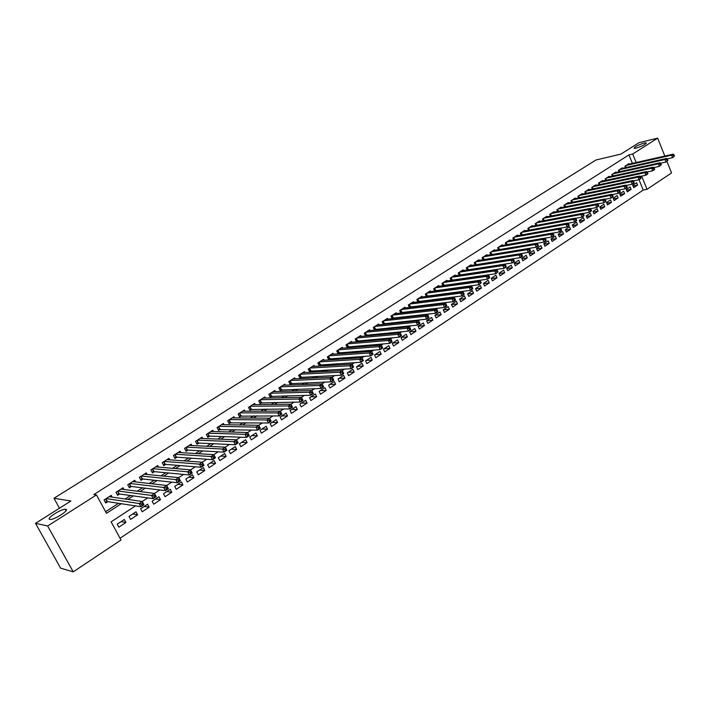 <?xml version="1.0" encoding="UTF-8"?>
<svg xmlns="http://www.w3.org/2000/svg" width="710" height="710" viewBox="0 0 710 710"><rect width="100%" height="100%" fill="white"/><g stroke="black" fill="none" stroke-linecap="round" stroke-linejoin="round"><path stroke-width="1.06" d="M65.719 509.31C70.041 509.709 55.052 519.596 50.321 519.427L49.806 519.383C45.662 518.841 60.652 509.061 65.258 509.274L65.719 509.31M644.139 143.038L646.073 142.825C645.976 144.237 642.639 146.02 636.062 148.159L634.172 148.363C634.252 146.961 637.58 145.186 644.139 143.038M666.947 161.418L671.545 172.947L647.005 189.313L641.654 176.115M120.043 538.242L643.224 190.067L647.005 189.313M135.477 505.902L111.115 521.841L121.002 540.008L73.236 571.852L47.641 525.986L96.471 494.941L106.473 513.312L121.277 503.718M47.641 525.986L35.5 523.332L60.616 568.16L73.236 571.852M112.189 497.133L111.23 495.358L104.059 499.947L105.71 502.991L107.805 501.642M123.966 489.483L123.052 487.779L115.97 492.314L117.612 495.34L119.679 494.018M135.61 481.93L134.74 480.297L127.747 484.779L129.362 487.788L131.403 486.474M147.121 474.466L146.287 472.896L139.373 477.324L140.97 480.324L142.994 479.028M158.499 467.1L157.7 465.582L150.866 469.958L152.446 472.949L154.443 471.662M169.743 459.814L168.971 458.358L162.226 462.68L163.788 465.653L165.758 464.393M180.855 452.625L180.118 451.214L173.444 455.492L174.997 458.447L176.95 457.196M191.842 445.516L191.132 444.158L184.538 448.383L186.073 451.329L187.999 450.096M202.705 438.496L202.022 437.183L195.507 441.354L197.025 444.291L198.933 443.067M213.444 431.556L212.787 430.278L206.344 434.413L207.852 437.333L209.734 436.126M224.058 424.695L223.428 423.462L217.065 427.544L218.556 430.455L220.411 429.257M234.557 417.915L233.954 416.717L227.653 420.755L229.135 423.657L230.972 422.468M244.941 411.214L244.355 410.052L238.125 414.045L239.589 416.93L241.409 415.758M255.209 404.585L254.642 403.466L248.482 407.407L249.929 410.282L251.73 409.129M265.363 398.035L264.812 396.943L258.724 400.848L260.162 403.706L261.937 402.561M275.4 391.556L274.877 390.5L268.85 394.361L270.27 397.209L272.028 396.073M285.331 385.157L284.825 384.128L278.87 387.944L280.272 390.775L282.012 389.657M295.156 378.82L294.668 377.818L288.775 381.589L290.168 384.421L291.89 383.311M304.874 372.555L304.395 371.578L298.573 375.315L299.948 378.128L301.652 377.037M314.486 366.36L314.024 365.41L308.264 369.102L309.631 371.907L311.308 370.824M324 360.236L323.547 359.313L317.849 362.961L319.198 365.756L320.867 364.683M333.407 354.175L332.972 353.269L327.328 356.89L328.677 359.668L330.319 358.603M342.717 348.175L342.291 347.296L336.709 350.873L338.04 353.642L339.673 352.595M351.929 342.247L351.512 341.395L345.992 344.927L347.314 347.687L348.921 346.649M361.035 336.38L360.644 335.546L355.177 339.043L356.482 341.785L358.08 340.764M370.061 330.576L369.67 329.76L364.265 333.221L365.561 335.954L367.132 334.942M378.98 324.834L378.608 324.035L373.256 327.461L374.516 330.141M387.811 319.145L387.447 318.364L382.158 321.763L383.382 324.381M396.553 313.518L396.198 312.755L390.961 316.119L392.151 318.675M405.206 307.954L404.86 307.208L399.677 310.536L400.839 313.03M413.77 302.442L413.433 301.714L408.303 305.007L409.43 307.448M422.246 296.993L421.917 296.274L416.841 299.531L417.942 301.927M430.642 291.597L430.322 290.896L425.29 294.117L426.364 296.461M438.949 286.254L438.638 285.571L433.659 288.757L434.697 291.047M447.176 280.965L446.865 280.29L441.939 283.45L442.96 285.695M455.314 275.728L455.021 275.072L450.14 278.196L451.134 280.397M463.373 270.545L463.089 269.898L458.252 272.995L459.219 275.152M471.36 265.416L471.076 264.786L466.292 267.848L467.233 269.96M479.259 260.33L478.984 259.709L474.253 262.744L475.176 264.821M487.087 255.298L486.82 254.695L482.134 257.695L483.031 259.727M494.843 250.319L494.577 249.725L489.935 252.698L490.814 254.686M502.52 245.385L502.263 244.799L497.666 247.746L498.518 249.698M510.117 240.495L509.869 239.927L505.316 242.847L506.15 244.764M517.652 235.658L517.404 235.099L512.895 237.983L513.712 239.865M525.107 230.865L524.867 230.315L520.403 233.173L521.202 235.028M532.5 226.117L532.26 225.576L527.832 228.416L528.622 230.226M539.813 221.413L539.582 220.881L535.198 223.694L535.97 225.478M547.064 216.763L546.842 216.239L542.493 219.017L543.248 220.766M554.244 212.148L554.022 211.633L549.726 214.385L550.454 216.106M561.361 207.577L561.148 207.071L556.88 209.805L557.598 211.491M568.408 203.051L568.195 202.554L563.971 205.252L564.681 206.921M575.393 198.56L575.189 198.072L571 200.752L571.692 202.385M582.315 194.114L582.111 193.635L577.967 196.288L578.641 197.895M589.167 189.712L588.972 189.242L584.862 191.869L585.519 193.448M595.965 185.345L595.77 184.884L591.696 187.493L592.344 189.046M602.692 181.023L602.506 180.571L598.468 183.153L599.107 184.68M609.366 176.737L609.18 176.293L605.186 178.849L605.808 180.358M615.978 172.495L615.801 172.051L611.834 174.589L612.446 176.071M622.537 168.288L622.351 167.853L618.428 170.364L619.022 171.82M633.054 186.038L637.562 185.106L633.71 187.653L632.743 185.274L636.604 182.736L637.562 185.106M626.575 190.271L631.137 189.348L627.25 191.913L626.273 189.526L630.16 186.97L631.137 189.348M620.034 194.549L624.64 193.635L620.717 196.217L619.741 193.821L623.664 191.238L624.64 193.635M613.44 198.862L618.099 197.948L614.141 200.557L613.147 198.152L617.105 195.552L618.099 197.948M606.784 203.22L611.487 202.306L607.494 204.941L606.5 202.527L610.493 199.9L611.487 202.306M600.065 207.613L604.822 206.708L600.793 209.361L599.781 206.938L603.819 204.285L604.822 206.708M593.285 212.041L598.095 211.136L594.03 213.825L593.01 211.394L597.083 208.713L598.095 211.136M586.442 216.514L591.306 215.618L587.197 218.325L586.176 215.884L590.285 213.186L591.306 215.618M579.538 221.032L584.454 220.135L580.31 222.869L579.28 220.419L583.425 217.695L584.454 220.135M572.571 225.585L577.532 224.697L573.36 227.448L572.322 224.999L576.502 222.248L577.532 224.697M565.533 230.182L570.556 229.294L566.34 232.081L565.293 229.614L569.518 226.836L570.556 229.294M558.433 234.824L563.509 233.945L559.258 236.749L558.202 234.273L562.462 231.478L563.509 233.945M551.262 239.501L556.4 238.631L552.105 241.471L551.04 238.986L555.344 236.155L556.4 238.631M544.029 244.231L549.221 243.37L544.889 246.228L543.816 243.734L548.155 240.876L549.221 243.37M536.724 248.997L541.978 248.145L537.603 251.029L536.52 248.527L540.905 245.642L541.978 248.145M529.349 253.807L534.666 252.964L530.246 255.884L529.154 253.372L533.583 250.461L534.666 252.964M521.894 258.671L527.281 257.836L522.817 260.783L521.717 258.254L526.19 255.316L527.281 257.836M514.377 263.579L519.827 262.753L515.318 265.726L514.209 263.197L518.726 260.224L519.827 262.753M506.789 268.531L512.3 267.714L507.748 270.714L506.629 268.176L511.191 265.176L512.3 267.714M499.121 273.527L504.703 272.729L500.106 275.755L498.979 273.208L503.585 270.182L504.703 272.729M491.382 278.568L497.027 277.787L492.385 280.849L491.258 278.284L495.899 275.231L497.027 277.787M483.563 283.672L489.279 282.899L484.593 285.988L483.448 283.414L488.143 280.335L489.279 282.899M475.665 288.81L481.46 288.056L476.721 291.18L475.567 288.597L480.306 285.482L481.46 288.056M467.695 294.011L473.552 293.265L468.778 296.416L467.615 293.825L472.398 290.683L473.552 293.265M459.636 299.247L465.574 298.528L460.746 301.714L459.574 299.114L464.411 295.937L465.574 298.528M451.507 304.546L457.515 303.844L452.643 307.057L451.453 304.448L456.335 301.235L457.515 303.844M443.288 309.897L449.377 309.214L444.451 312.462L443.253 309.835L448.188 306.596L449.377 309.214M434.981 315.293L441.15 314.636L436.18 317.911L434.973 315.284L439.952 312.01L441.15 314.636M426.666 320.742L432.851 320.112L427.828 323.423L426.612 320.778L431.636 317.476L432.851 320.112M418.305 326.245L424.456 325.642L419.379 328.987L418.154 326.334L423.24 322.997L424.456 325.642M409.856 331.792L415.98 331.233L410.859 334.614L409.617 331.952L414.755 328.579L415.98 331.233M401.319 337.401L407.416 336.877L402.242 340.294L400.99 337.623L406.182 334.215L407.416 336.877M392.701 343.072L398.771 342.584L393.535 346.036L392.275 343.347L397.52 339.904L398.771 342.584M383.986 348.796L390.03 348.353L384.74 351.84L383.471 349.142L388.76 345.663L390.03 348.353M375.182 354.583L381.199 354.175L375.847 357.698L374.569 354.991L379.921 351.477L381.199 354.175M366.289 360.431L372.271 360.059L366.866 363.618L365.579 360.902L370.984 357.352L372.271 360.059M357.308 366.342L363.254 366.005L357.796 369.608L356.491 366.875L361.949 363.28L363.254 366.005M348.228 372.306L354.139 372.022L348.619 375.652L347.305 372.91L352.826 369.28L354.139 372.022M339.052 378.341L344.927 378.093L339.353 381.767L338.022 379.016L343.605 375.35L344.927 378.093M329.777 384.438L335.617 384.234L329.981 387.953L328.641 385.184L334.277 381.474L335.617 384.234M320.396 390.598L326.201 390.438L320.503 394.192L319.154 391.423L324.852 387.669L326.201 390.438M310.927 396.828L316.687 396.712L310.936 400.511L309.569 397.724L315.329 393.935L316.687 396.712M301.351 403.12L307.075 403.058L301.253 406.892L299.868 404.096L305.699 400.262L307.075 403.058M291.668 409.484L297.348 409.466L291.464 413.344L290.07 410.54L295.964 406.661L297.348 409.466M281.879 415.918L287.523 415.945L281.568 419.867L280.166 417.045L286.121 413.131L287.523 415.945M271.983 422.423L277.583 422.503L271.566 426.47L270.146 423.63L276.172 419.672L277.583 422.503M261.981 429L267.537 429.124L261.449 433.135L260.02 430.295L266.108 426.293L267.537 429.124M251.864 435.656L257.375 435.825L251.225 439.88L249.778 437.023L255.937 432.976L257.375 435.825M241.64 442.374L247.098 442.605L240.876 446.705L239.412 443.839L245.642 439.738L247.098 442.605M231.291 449.173L236.705 449.457L230.413 453.61L228.939 450.726L235.241 446.581L236.705 449.457M220.837 456.051L226.197 456.388L219.834 460.586L218.343 457.693L224.715 453.504L226.197 456.388M210.258 463.009L215.565 463.399L209.13 467.641L207.622 464.739L214.065 460.497L215.565 463.399M199.554 470.038L204.817 470.49L198.303 474.786L196.776 471.866L203.3 467.579L204.817 470.49M188.736 477.155L193.936 477.661L187.351 482.01L185.807 479.072L192.41 474.741L193.936 477.661M177.784 484.353L182.931 484.921L176.266 489.314L174.713 486.368L181.387 481.983L182.931 484.921M166.708 491.631L171.793 492.261L165.057 496.707L163.486 493.752L170.24 489.314L171.793 492.261M155.508 498.997L160.531 499.689L153.706 504.189L152.126 501.216L158.96 496.725L160.531 499.689M144.165 506.452L149.135 507.206L142.231 511.759L140.624 508.777L147.547 504.233L149.135 507.206M132.699 513.987L137.598 514.812L130.613 519.418L128.998 516.427L135.992 511.821L137.598 514.812M643.224 190.067L639.018 179.71M124.303 519.507L117.221 524.166L118.854 527.175L125.927 522.507L124.303 519.507M632.379 163.362L628.945 154.895L93.826 494.559L96.471 494.941M105.586 511.688L118.552 503.292M125.164 499.015L130.569 495.518M137.243 491.196L142.444 487.832M149.171 483.474L154.177 480.235M160.957 475.851L165.767 472.736M172.592 468.316L177.225 465.325M184.094 460.879L188.54 457.994M195.454 453.521L199.723 450.761M206.69 446.253L210.781 443.608M217.784 439.073L221.697 436.535M228.744 431.982L232.498 429.55M239.581 424.962L243.166 422.645M250.293 418.03L253.718 415.811M260.881 411.179L264.147 409.067M271.344 404.407L274.459 402.392M281.692 397.715L284.648 395.798M291.916 391.095L294.73 389.275M302.025 384.545L304.696 382.823M312.027 378.075L314.557 376.442M321.914 371.676L324.301 370.132M331.694 365.348L333.948 363.893M341.359 359.091L343.48 357.725M350.926 352.905L352.914 351.619M360.387 346.782L362.251 345.575M369.741 340.729L371.481 339.602M378.989 334.738L380.613 333.691M388.148 328.81L389.648 327.842M397.209 322.952L398.585 322.056M406.164 317.157L407.433 316.332M415.03 311.415L416.184 310.669M423.808 305.735L424.846 305.06M432.488 300.117L433.419 299.514M441.079 294.561L441.904 294.02M449.581 289.059L450.3 288.588M457.994 283.609L458.616 283.21M466.319 278.222L466.843 277.885M629.024 164.116L628.856 163.682L624.96 166.175L625.545 167.613M452.226 280.237L452.749 279.909M443.954 285.562L444.575 285.163M435.594 290.931L436.313 290.47M427.154 296.363L427.97 295.83M418.625 301.839L419.548 301.244M409.998 307.386L411.037 306.72M401.292 312.977L402.437 312.249M392.497 318.639L393.748 317.832M383.604 324.355L384.971 323.476M374.614 330.132L376.096 329.174M35.5 523.332L70.885 501.02L53.969 498.26L59.48 508.209M53.969 498.26L595.965 160.007L620.913 154.105L639.035 142.674L657.655 138.148L664.8 156.04M628.945 154.895L632.699 154.017L657.655 138.148M636.142 162.51L632.699 154.017M127.915 499.414L133.338 495.899M140.03 491.56L145.248 488.169M151.993 483.803L157.016 480.546M163.815 476.135L168.643 473.002M175.485 468.565L180.136 465.556M187.023 461.092L191.487 458.198M198.418 453.699L202.696 450.93M209.681 446.404L213.781 443.741M220.801 439.188L224.733 436.641M231.797 432.062L235.56 429.621M242.66 425.015L246.263 422.69M253.399 418.057L256.834 415.829M264.014 411.179L267.297 409.049M274.513 404.372L277.628 402.348M284.879 397.653L287.852 395.727M295.129 391.006L297.952 389.178M305.264 384.43L307.945 382.699M315.293 377.933L317.823 376.291M325.198 371.507L327.594 369.954M334.996 365.153L337.259 363.689M344.687 358.878L346.817 357.494M354.272 352.666L356.269 351.37M363.751 346.515L365.623 345.308M373.123 340.436L374.871 339.309M382.397 334.428L384.021 333.38M391.574 328.481L393.074 327.505M400.644 322.597L402.029 321.701M409.626 316.775L410.895 315.959M418.51 311.015L419.663 310.27M427.296 305.318L428.343 304.643M435.993 299.682L436.925 299.079M444.602 294.1L445.427 293.567M453.113 288.579L453.841 288.109M461.544 283.121L462.166 282.713M469.887 277.708L470.41 277.37M497.098 269.347L494.639 270.971L451.569 277.282M488.879 274.726L488.347 275.072M480.572 280.157L477.865 281.95L435.115 287.825M472.177 285.651L471.44 286.13M463.692 291.198L462.858 291.748M455.119 296.807L454.178 297.419M446.457 302.469L445.401 303.161M437.697 308.202L436.535 308.965M428.849 313.989L427.571 314.832M419.903 319.846L418.501 320.76M410.859 325.757L407.078 328.26L365.845 332.209M401.709 331.739L400.076 332.812M392.47 337.791L390.713 338.936M383.125 343.897L381.234 345.14M373.673 350.083L371.658 351.406M364.115 356.331L361.967 357.742M354.459 362.65L352.169 364.15M344.687 369.049L342.264 370.629M334.8 375.51L332.236 377.188M324.807 382.051L322.091 383.826M314.69 388.663L311.832 390.536M304.466 395.355L301.457 397.325M294.117 402.126L290.958 404.194M283.645 408.978L280.326 411.143M273.057 415.9L269.578 418.181M262.336 422.911L258.688 425.299M251.491 430.011L247.675 432.505M240.512 437.191L236.528 439.792M229.41 444.451L225.248 447.176M218.165 451.808L213.825 454.648L215.467 457.764L212.592 459.654L176.488 457.169L174.553 457.595M206.787 459.255L202.261 462.21M195.268 466.79L190.555 469.869M183.606 474.413L178.698 477.626M171.793 482.143L166.69 485.48M159.839 489.962L154.54 493.432L156.262 496.627L153.209 498.633L119.191 493.947L117.097 494.4M147.733 497.879L142.222 501.491M121.09 521.619L125.927 522.507M674.5 155.969L674.101 154.975L673.453 155.401L673.843 156.395L674.5 155.969L672.601 157.709L671.607 155.206L626.096 165.448M673.453 155.401L671.607 155.206L673.24 154.141L627.72 164.409M673.843 156.395L672.601 157.709L667.16 158.916M674.101 154.975L673.24 154.141M667.933 160.282L667.533 159.28L666.876 159.706L667.276 160.709L667.933 160.282L666.024 162.022L665.022 159.519L619.573 169.628M666.876 159.706L665.022 159.519L666.672 158.436L621.215 168.581M667.276 160.709L666.024 162.022L660.513 163.238M667.533 159.28L666.672 158.436M661.303 164.631L660.903 163.62L660.238 164.054L660.637 165.066L661.303 164.631L659.386 166.38L658.374 163.859L612.996 173.843M660.238 164.054L658.374 163.859L660.043 162.767L614.647 172.787M660.637 165.066L659.386 166.38L653.795 167.595M660.903 163.62L660.043 162.767M654.611 169.016L654.203 168.004L653.537 168.447L653.937 169.459L654.611 169.016L654.371 169.672L652.685 170.773L651.673 168.252L606.349 178.103M653.537 168.447L651.673 168.252L653.351 167.152L608.017 177.038M653.937 169.459L652.685 170.773L647.014 171.998M654.203 168.004L653.351 167.152M647.857 173.453L647.449 172.432L646.766 172.876L647.183 173.897L647.857 173.453L647.626 174.101L645.922 175.21L644.902 172.681L599.648 182.399M646.766 172.876L644.902 172.681L646.597 171.563L601.334 181.316M647.183 173.897L645.922 175.21L640.172 176.435M647.449 172.432L646.597 171.563M641.041 177.926L640.624 176.905L639.941 177.349L640.358 178.37L641.041 177.926L640.81 178.574L639.098 179.692L638.068 177.145L592.885 186.73M639.941 177.349L638.068 177.145L639.781 176.027L594.581 185.647M640.358 178.37L639.098 179.692L633.267 180.917M640.624 176.905L639.781 176.027M634.154 182.434L633.737 181.414L633.045 181.866L633.462 182.896L634.154 182.434L633.941 183.082L632.211 184.218L631.163 181.662L586.061 191.105M633.045 181.866L631.163 181.662L632.894 180.526L587.773 190.005M633.462 182.896L632.211 184.218L626.291 185.443M633.737 181.414L632.894 180.526M627.205 186.996L626.788 185.976L626.087 186.428L626.504 187.458L627.205 186.996L626.992 187.635L625.253 188.78L624.197 186.215L579.174 195.516M626.087 186.428L624.197 186.215L625.945 185.079L580.904 194.407M626.504 187.458L625.253 188.78L619.244 190.005M626.788 185.976L625.945 185.079M620.185 191.602L619.768 190.573L619.058 191.034L619.484 192.064L620.185 191.602L619.99 192.241L618.224 193.395L617.167 190.821L572.224 199.971M619.058 191.034L617.167 190.821L618.934 189.668L573.964 198.853M619.484 192.064L618.224 193.395L612.135 194.62M619.768 190.573L618.934 189.668M613.103 196.253L612.677 195.214L611.967 195.685L612.393 196.714L613.103 196.253L612.916 196.883L611.132 198.054L610.067 195.463L565.204 204.462M611.967 195.685L610.067 195.463L611.851 194.3L566.971 203.335M612.393 196.714L611.132 198.054L604.955 199.27M612.677 195.214L611.851 194.3M605.949 200.939L605.523 199.9L604.796 200.38L605.231 201.418L605.949 200.939L605.772 201.569L603.97 202.749L602.897 200.158L558.131 209.006M604.796 200.38L602.897 200.158L604.698 198.977L559.906 207.861M605.231 201.418L603.97 202.749L597.705 203.974M605.523 199.9L604.698 198.977M598.725 205.678L598.29 204.64L597.563 205.119L597.997 206.157L598.725 205.678L598.557 206.308L596.737 207.498L595.654 204.888L550.978 213.586M597.563 205.119L595.654 204.888L597.474 203.708L552.77 212.432M597.997 206.157L596.737 207.498L590.383 208.713M598.29 204.64L597.474 203.708M591.43 210.471L590.995 209.423L590.259 209.903L590.693 210.95L591.43 210.471L591.27 211.092L589.433 212.29L588.341 209.672L543.762 218.21M590.259 209.903L588.341 209.672L590.179 208.474L545.573 217.047M590.693 210.95L589.433 212.29L582.99 213.506M590.995 209.423L590.179 208.474M584.064 215.299L583.62 214.251L582.883 214.739L583.318 215.787L584.064 215.299L583.913 215.92L582.058 217.136L580.957 214.509L536.485 222.869M582.883 214.739L580.957 214.509L582.812 213.293L538.313 221.697M583.318 215.787L582.058 217.136L575.526 218.343M583.62 214.251L582.812 213.293M576.626 220.18L576.174 219.124L575.428 219.621L575.872 220.677L576.626 220.18L576.484 220.792L574.612 222.026L573.503 219.381L529.128 227.582M575.428 219.621L573.503 219.381L575.375 218.156L530.973 226.401M575.872 220.677L574.612 222.026L567.982 223.233M576.174 219.124L575.375 218.156M569.109 225.114L568.657 224.049L567.902 224.546L568.355 225.611L569.109 225.114L568.976 225.718L567.095 226.96L565.968 224.316L521.708 232.339M567.902 224.546L565.968 224.316L567.858 223.073L523.572 231.149M568.355 225.611L567.095 226.96L560.367 228.158M568.657 224.049L567.858 223.073M561.521 230.093L561.069 229.028L560.305 229.525L560.758 230.59L561.521 230.093L561.397 230.697L559.498 231.948L558.362 229.286L514.209 237.14M560.305 229.525L558.362 229.286L560.27 228.043L516.09 235.933M560.758 230.59L559.498 231.948L552.673 233.137M561.069 229.028L560.27 228.043M553.853 235.125L553.392 234.052L552.628 234.557L553.081 235.631L553.853 235.125L553.747 235.72L551.821 236.989L550.676 234.318L506.647 241.995M552.628 234.557L550.676 234.318L552.602 233.058L508.546 240.77M553.081 235.631L551.821 236.989L544.907 238.169M553.392 234.052L552.602 233.058M546.105 240.202L545.644 239.128L544.872 239.643L545.333 240.717L546.105 240.202L546.008 240.796L544.064 242.074L542.919 239.394L499.006 246.885M544.872 239.643L542.919 239.394L544.863 238.116L500.923 245.66M545.333 240.717L544.064 242.074L537.053 243.255M545.644 239.128L544.863 238.116M538.286 245.332L537.816 244.258L537.035 244.773L537.497 245.855L538.286 245.332L538.198 245.926L536.236 247.213L535.074 244.524L491.293 251.828M537.035 244.773L535.074 244.524L537.044 243.237L493.228 250.586M537.497 245.855L536.236 247.213L491.533 254.57L490.53 252.316M537.816 244.258L537.044 243.237M530.379 250.523L529.917 249.441L529.119 249.955L529.589 251.038L530.379 250.523L530.308 251.1L528.32 252.405L527.148 249.707L483.501 256.816M529.119 249.955L527.148 249.707L529.136 248.402L485.454 255.564M529.589 251.038L528.32 252.405L483.466 259.656M529.917 249.441L529.136 248.402M522.4 255.76L521.921 254.677L521.122 255.201L521.593 256.283L522.4 255.76L522.338 256.337L520.332 257.65L519.152 254.943L475.638 261.857M521.122 255.201L519.152 254.943L521.158 253.63L477.608 260.597M521.593 256.283L520.332 257.65L475.318 264.794M521.921 254.677L521.158 253.63M514.333 261.049L513.854 259.958L513.037 260.49L513.516 261.582L514.333 261.049L514.28 261.626L512.256 262.957L511.067 260.233L467.695 266.951M513.037 260.49L511.067 260.233L513.09 258.901L469.683 265.673M513.516 261.582L512.256 262.957L467.224 269.942M513.854 259.958L513.09 258.901M506.177 266.401L505.697 265.3L504.881 265.842L505.36 266.933L506.177 266.401L506.141 266.969L504.1 268.309L502.893 265.575L459.672 272.09M504.881 265.842L502.893 265.575L504.943 264.235L461.678 270.803M505.36 266.933L504.1 268.309L459.192 275.089M505.697 265.3L504.943 264.235M453.601 275.977L496.707 269.623L497.461 270.705L496.627 271.247L497.115 272.347L497.941 271.806L497.461 270.705M497.941 271.806L495.855 273.723L451.081 280.299M497.115 272.347L495.855 273.723L494.639 270.971L496.627 271.247M489.616 277.264L489.128 276.154L488.294 276.705L488.782 277.814L489.616 277.264L489.607 277.814L487.522 279.19L486.297 276.43L443.377 282.527M488.294 276.705L486.297 276.43L488.391 275.063L445.436 281.213M488.782 277.814L487.522 279.19L442.889 285.553M489.128 276.154L488.391 275.063M437.191 286.494L479.978 280.565L480.714 281.675L479.871 282.225L480.359 283.334L481.211 282.775L480.714 281.675M481.211 282.775L479.099 284.719L434.618 290.86M480.359 283.334L479.099 284.719L477.865 281.95L479.871 282.225M472.709 288.358L472.212 287.239L471.36 287.807L471.857 288.917L472.709 288.358L472.727 288.899L470.588 290.301L469.346 287.523L426.763 293.177M471.36 287.807L469.346 287.523L471.484 286.121L428.858 291.837M471.857 288.917L470.588 290.301L426.257 296.221M472.212 287.239L471.484 286.121M464.118 293.993L463.612 292.875L462.751 293.443L463.257 294.561L464.118 293.993L464.154 294.526L461.997 295.946L460.737 293.15L418.323 298.582M462.751 293.443L460.737 293.15L462.893 291.739L420.444 297.224M463.257 294.561L461.997 295.946L417.808 301.643M463.612 292.875L462.893 291.739M455.438 299.691L454.933 298.564L454.054 299.141L454.56 300.259L455.438 299.691L455.483 300.223L453.299 301.652L452.03 298.848L409.803 304.04M454.054 299.141L452.03 298.848L454.214 297.419L411.942 302.673M454.56 300.259L453.299 301.652L409.279 307.119M454.933 298.564L454.214 297.419M446.661 305.442L446.146 304.315L445.268 304.901L445.773 306.028L446.661 305.442L446.723 305.974L444.513 307.421L443.235 304.599L401.194 309.56M445.268 304.901L443.235 304.599L445.445 303.161L403.351 308.175M445.773 306.028L444.513 307.421L400.653 312.648M446.146 304.315L445.445 303.161M437.786 311.264L437.271 310.137L436.375 310.723L436.898 311.85L437.786 311.264L437.866 311.788L435.638 313.252L434.342 310.421L392.497 315.133M436.375 310.723L434.342 310.421L436.57 308.957L394.68 313.74M436.898 311.85L435.638 313.252L391.947 318.231M437.271 310.137L436.57 308.957M428.822 317.148L428.299 316.012L427.393 316.607L427.917 317.743L428.822 317.148L428.911 317.663L426.657 319.145L425.352 316.296L383.702 320.769M427.393 316.607L425.352 316.296L427.606 314.823L385.912 319.358M427.917 317.743L426.657 319.145L383.151 323.875M428.299 316.012L427.606 314.823M419.752 323.094L419.228 321.958L418.314 322.553L418.838 323.698L419.752 323.094L419.858 323.6L417.578 325.1L416.264 322.242L374.818 326.458M418.314 322.553L416.264 322.242L418.545 320.751L377.045 325.029M418.838 323.698L417.578 325.1L374.259 329.582M419.228 321.958L418.545 320.751M368.099 330.762L409.377 326.751L410.052 327.967L409.129 328.57L409.661 329.715L410.584 329.112L410.052 327.967M410.584 329.112L410.708 329.609L408.41 331.117L365.268 335.342M409.661 329.715L408.41 331.117L407.078 328.26L409.129 328.57M401.319 335.191L400.777 334.037L399.845 334.65L400.387 335.803L401.319 335.191L401.461 335.679L399.127 337.214L397.786 334.33L356.775 338.022M399.845 334.65L397.786 334.33L400.12 332.804L359.056 336.567M400.387 335.803L399.127 337.214L356.189 341.164M400.777 334.037L400.12 332.804M391.947 341.341L391.405 340.188L390.464 340.8L391.006 341.963L391.947 341.341L392.097 341.821L389.746 343.365L388.388 340.48L347.607 343.897M390.464 340.8L388.388 340.48L390.748 338.936L349.906 342.424M391.006 341.963L389.746 343.365L347.012 347.048M391.405 340.188L390.748 338.936M382.468 347.563L381.918 346.4L380.968 347.021L381.518 348.184L382.468 347.563L382.646 348.033L380.258 349.595L378.892 346.693L338.342 349.835M380.968 347.021L378.892 346.693L381.279 345.131L340.667 348.344M381.518 348.184L380.258 349.595L337.738 353.003M381.918 346.4L381.279 345.131M372.883 353.846L372.333 352.684L371.365 353.314L371.925 354.476L372.883 353.846L373.078 354.308L370.664 355.896L369.289 352.976L328.978 355.834M371.365 353.314L369.289 352.976L371.694 351.397L331.33 354.325M371.925 354.476L370.664 355.896L328.357 359.011M372.333 352.684L371.694 351.397M363.192 360.201L362.632 359.029L361.656 359.668L362.215 360.849L363.192 360.201L363.405 360.662L360.964 362.26L359.571 359.331L319.518 361.896M361.656 359.668L359.571 359.331L362.011 357.733L321.887 360.369M362.215 360.849L360.964 362.26L318.879 365.091M362.632 359.029L362.011 357.733M351.84 366.103L352.4 367.283L353.394 366.635L352.826 365.464L351.84 366.103L349.746 365.756L352.213 364.15L353.615 367.088L351.157 368.703L349.746 365.756L309.95 368.029M312.347 366.484L352.213 364.15L352.826 365.464M352.4 367.283L351.157 368.703L309.303 371.232M353.394 366.635L353.615 367.088M341.909 372.617L342.477 373.797L343.471 373.14L342.903 371.96L341.909 372.617L339.806 372.262L342.3 370.629L343.72 373.584L341.226 375.217L339.806 372.262L300.277 374.223M302.7 372.67L342.3 370.629L342.903 371.96M342.477 373.797L341.226 375.217L299.611 377.445M343.471 373.14L343.72 373.584M331.863 379.193L332.431 380.382L333.443 379.726L332.866 378.536L331.863 379.193L329.751 378.838L332.271 377.188L333.709 380.152L331.188 381.811L329.751 378.838L290.496 380.489M292.955 378.918L332.271 377.188L332.866 378.536M332.431 380.382L331.188 381.811L289.822 383.719M321.692 385.858L322.278 387.048L323.298 386.382L322.722 385.184L321.692 385.858L319.58 385.495L322.136 383.826L323.582 386.799L321.035 388.476L319.58 385.495L280.61 386.826M283.095 385.237L322.136 383.826L322.722 385.184M322.278 387.048L321.035 388.476L279.926 390.065M311.415 392.594L312.001 393.793L313.03 393.109L312.444 391.911L311.415 392.594L309.294 392.222L311.876 390.536L313.341 393.526L310.758 395.221L309.294 392.222L270.616 393.233M273.128 391.618L311.876 390.536L312.444 391.911M312.001 393.793L310.758 395.221L269.915 396.482M301.013 399.411L301.599 400.609L302.646 399.925L302.052 398.718L301.013 399.411L298.883 399.029L301.493 397.325L302.975 400.325L300.365 402.037L298.883 399.029L260.508 399.703M263.046 398.079L301.493 397.325L302.052 398.718M301.599 400.609L300.365 402.037L259.789 402.969M290.488 406.306L291.082 407.513L292.138 406.821L291.544 405.614L290.488 406.306L288.349 405.925L290.993 404.194L292.484 407.212L289.849 408.942L288.349 405.925L250.284 406.253M252.849 404.611L290.993 404.194L291.544 405.614M291.082 407.513L289.849 408.942L249.556 409.537M279.829 413.282L280.441 414.498L281.506 413.797L280.903 412.581L279.829 413.282L277.69 412.892L280.361 411.143L281.87 414.178L279.199 415.927L277.69 412.892L239.953 412.874M242.545 411.214L280.361 411.143L280.903 412.581M280.441 414.498L279.199 415.927L239.208 416.166M269.055 420.347L269.667 421.562L270.75 420.852L270.137 419.637L269.055 420.347L266.907 419.947L269.614 418.181L271.14 421.225L268.433 423L266.907 419.947L229.499 419.574M232.117 417.897L269.614 418.181L270.137 419.637M269.667 421.562L268.433 423L228.735 422.876M258.147 427.491L258.76 428.716L259.86 427.997L259.239 426.772L258.147 427.491L255.99 427.092L258.733 425.299L260.268 428.361L257.535 430.154L255.99 427.092L218.92 426.355M221.582 424.651L258.733 425.299L259.239 426.772M258.76 428.716L257.535 430.154L218.148 429.665M247.107 434.724L247.728 435.958L248.837 435.23L248.216 433.996L247.107 434.724L244.941 434.316L247.719 432.505L249.272 435.576L246.503 437.395L244.941 434.316L208.225 433.207M210.914 431.485L247.719 432.505L248.216 433.996M247.728 435.958L246.503 437.395L209.255 436.109L207.435 436.526M235.933 442.046L236.563 443.28L237.681 442.543L237.051 441.309L235.933 442.046L233.759 441.638L236.563 439.801L238.143 442.88L235.338 444.726L233.759 441.638L197.415 440.138M200.131 438.398L236.563 439.801L237.051 441.309M236.563 443.28L235.338 444.726L198.454 443.049L196.599 443.475M237.681 442.543L238.143 442.88M224.617 449.457L225.256 450.699L226.392 449.954L225.753 448.711L224.617 449.457L222.443 449.039L225.283 447.176L226.872 450.282L224.032 452.146L222.443 449.039L186.473 447.149M189.215 445.383L225.283 447.176L225.753 448.711M225.256 450.699L224.032 452.146L187.538 450.069L185.638 450.495M226.392 449.954L226.872 450.282M213.808 458.207L214.961 457.453L214.322 456.202L213.169 456.956L213.808 458.207L212.592 459.654L210.985 456.53L175.397 454.24M213.169 456.956L210.985 456.53L213.861 454.648L178.174 452.456M214.961 457.453L215.467 457.764M214.322 456.202L213.861 454.648M201.578 464.553L202.226 465.804L203.388 465.041L202.74 463.79L201.578 464.553L199.377 464.118L202.297 462.219L203.921 465.343L201.01 467.26L199.377 464.118L164.196 461.42M167.01 459.618L202.297 462.219L202.74 463.79M202.226 465.804L201.01 467.26L165.306 464.349L163.335 464.784M203.388 465.041L203.921 465.343M189.836 472.248L190.493 473.508L191.673 472.727L191.017 471.467L189.836 472.248L187.635 471.804L190.591 469.878L192.232 473.02L189.286 474.954L187.635 471.804L152.863 468.68M155.712 466.86L190.591 469.878L191.017 471.467M190.493 473.508L189.286 474.954L153.99 471.617L151.976 472.061M191.673 472.727L192.232 473.02M177.953 480.031L178.618 481.3L179.807 480.51L179.142 479.25L177.953 480.031L175.743 479.587L178.734 477.635L180.393 480.794L177.411 482.747L175.743 479.587L141.396 476.028M144.272 474.182L178.734 477.635L179.142 479.25M178.618 481.3L177.411 482.747L142.55 478.975L140.491 479.419M179.807 480.51L180.393 480.794M165.918 487.921L166.584 489.19L167.8 488.391L167.125 487.122L165.918 487.921L163.699 487.459L166.726 485.48L168.403 488.657L165.386 490.637L163.699 487.459L129.788 483.466M132.699 481.593L166.726 485.48L167.125 487.122M166.584 489.19L165.386 490.637L130.959 486.421L128.865 486.865M167.8 488.391L168.403 488.657M154.407 497.178L155.632 496.379L154.949 495.101L153.724 495.899L154.407 497.178L153.209 498.633L151.505 495.438L118.046 490.992M153.724 495.899L151.505 495.438L154.567 493.441L120.993 489.101M155.632 496.379L156.262 496.627M154.949 495.101L154.567 493.441M141.379 503.993L142.071 505.272L143.313 504.464L142.621 503.177L141.379 503.993L139.151 503.523L142.257 501.491L143.97 504.695L140.873 506.727L139.151 503.523L106.154 498.606M109.145 496.698L142.257 501.491L142.621 503.177M142.071 505.272L140.873 506.727L107.316 501.571L105.186 502.032M143.313 504.464L143.97 504.695M625.581 165.785L626.264 167.453M625.288 165.971L625.927 167.533M619.058 169.965L619.75 171.66M618.774 170.143L619.422 171.731M612.481 174.181L613.191 175.911M612.189 174.358L612.854 175.982M605.834 178.432L606.562 180.189M605.55 178.618L606.234 180.26M599.142 182.727L599.879 184.52M598.849 182.905L599.551 184.591M592.38 187.058L593.134 188.878M592.087 187.245L592.806 188.949M585.555 191.425L586.327 193.289M585.271 191.611L585.998 193.351M578.668 195.845L579.458 197.726M578.384 196.022L579.129 197.797M571.719 200.291L572.526 202.217M571.435 200.477L572.198 202.288M564.707 204.791L565.533 206.752M564.423 204.968L565.204 206.814M557.625 209.326L558.477 211.323M557.341 209.503L558.14 211.385M550.481 213.905L551.351 215.938M550.197 214.083L551.013 216M543.265 218.52L544.153 220.597M542.981 218.707L543.824 220.659M535.988 223.188L536.893 225.301M535.704 223.375L536.565 225.363M528.639 227.901L529.562 230.058M528.355 228.079L529.234 230.111M521.22 232.658L522.169 234.85M520.936 232.836L521.832 234.912M513.721 237.451L514.697 239.696M513.445 237.637L514.368 239.758M506.159 242.305L507.162 244.586M505.884 242.483L506.825 244.648M498.526 247.195L499.547 249.53M498.242 247.373L499.21 249.583M490.814 252.139L491.853 254.491M483.022 257.127L484.069 259.496M482.747 257.304L483.75 259.567M475.159 262.167L476.215 264.537M474.884 262.345L475.895 264.617M467.216 267.253L468.289 269.64M466.94 267.43L467.961 269.711M459.201 272.392L460.275 274.788M458.926 272.569L459.956 274.859M451.098 277.583L452.181 279.988M450.823 277.761L451.862 280.06M442.916 282.829L444.007 285.242M442.641 282.997L443.688 285.313M434.653 288.118L435.754 290.541M434.378 288.295L435.434 290.621M426.302 293.47L427.42 295.901M426.036 293.647L427.101 295.972M417.87 298.874L418.998 301.315M417.595 299.052L418.678 301.386M409.351 304.333L410.486 306.782M409.084 304.51L410.167 306.853M400.742 309.844L401.887 312.311M400.476 310.022L401.567 312.382M392.053 315.417L393.198 317.894M391.778 315.595L392.887 317.956M383.267 321.044L384.43 323.529M382.992 321.222L384.11 323.6M374.383 326.733L375.555 329.227M374.117 326.911L375.244 329.298M365.41 332.484L366.6 334.987M365.144 332.653L366.28 335.058M356.349 338.297L357.538 340.809M356.083 338.466L357.228 340.871M347.181 344.164L348.388 346.693M346.924 344.332L348.077 346.755M337.924 350.101L339.14 352.63M337.658 350.27L338.83 352.692M328.561 356.101L329.795 358.639M328.304 356.26L329.484 358.701M319.101 362.162L320.343 364.718M318.843 362.322L320.033 364.771M309.542 368.286L310.794 370.851M309.285 368.454L310.483 370.913M299.877 374.481L301.138 377.054M299.62 374.649L300.827 377.116M290.097 380.746L291.375 383.329M289.849 380.906L291.064 383.382M280.219 387.074L281.506 389.675M279.962 387.234L281.195 389.728M270.226 393.473L271.531 396.082M269.977 393.642L271.22 396.136M260.126 399.952L261.44 402.57M259.878 400.112L261.129 402.623M249.911 406.493L251.233 409.129M249.663 406.652L250.932 409.173M239.581 413.113L240.921 415.758M239.332 413.273L240.61 415.803M229.135 419.814L230.484 422.468M228.886 419.965L230.182 422.512M218.565 426.577L219.931 429.248M218.325 426.737L219.63 429.293M207.879 433.428L209.255 436.109M207.631 433.588L208.953 436.153M197.06 440.36L198.454 443.049L197.06 440.36M196.821 440.511L198.161 443.084M186.126 447.362L187.538 450.069L186.118 447.371M185.887 447.522L187.236 450.104M175.059 454.453L176.488 457.169L175.05 454.462M174.829 454.604L176.186 457.204M163.868 461.624L165.306 464.349L163.85 461.642M163.637 461.775L165.013 464.384M152.543 468.884L153.99 471.617L152.517 468.902M152.313 469.035L153.697 471.653M142.506 478.975L141.05 476.25L142.55 478.975M140.855 476.374L142.257 479.01M129.486 483.661L130.959 486.421M129.255 483.803L130.675 486.448M119.191 493.947L117.709 491.205L119.245 493.956M117.523 491.329L118.952 493.983M105.861 498.793L107.379 501.579M105.639 498.935L107.095 501.606M646.073 142.825L646.278 143.313M65.258 509.274L66.048 510.703M129.451 483.679L130.924 486.421M105.825 498.819L107.316 501.571"/></g></svg>
